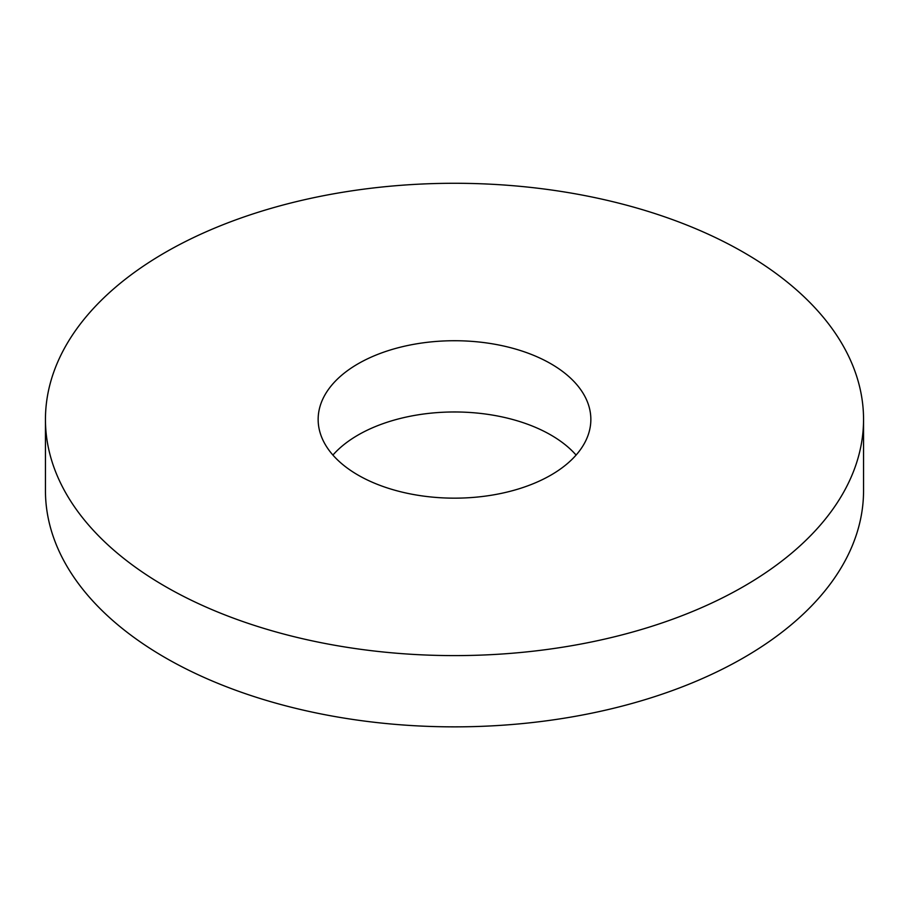 <?xml version="1.0" encoding="UTF-8"?>
<svg xmlns="http://www.w3.org/2000/svg" width="909" height="909" viewBox="0 0 909 909"><rect width="100%" height="100%" fill="white"/><g stroke="black" fill="none" stroke-linecap="round" stroke-linejoin="round"><path stroke-width="1.36" d="M863.55 419.447L863.55 490.69A409.05 236.158 180 0 1 743.744 657.684A409.05 236.158 180 0 1 297.959 708.884A409.05 236.158 180 0 1 45.45 490.69L45.45 419.447A409.05 236.158 180 0 1 454.5 183.277A409.05 236.158 180 0 1 863.55 419.447A409.05 236.158 180 0 1 743.744 586.43A409.05 236.158 180 0 1 297.959 637.629A409.05 236.158 180 0 1 45.45 419.447M332.91 455.068A136.35 78.719 180 0 1 454.5 411.97A136.35 78.719 180 0 1 576.09 455.068M550.911 475.112A136.35 78.719 180 0 1 402.323 492.167A136.35 78.719 180 0 1 318.15 419.447A136.35 78.719 180 0 1 454.5 340.727A136.35 78.719 180 0 1 590.85 419.447A136.35 78.719 180 0 1 550.911 475.112"/></g></svg>
